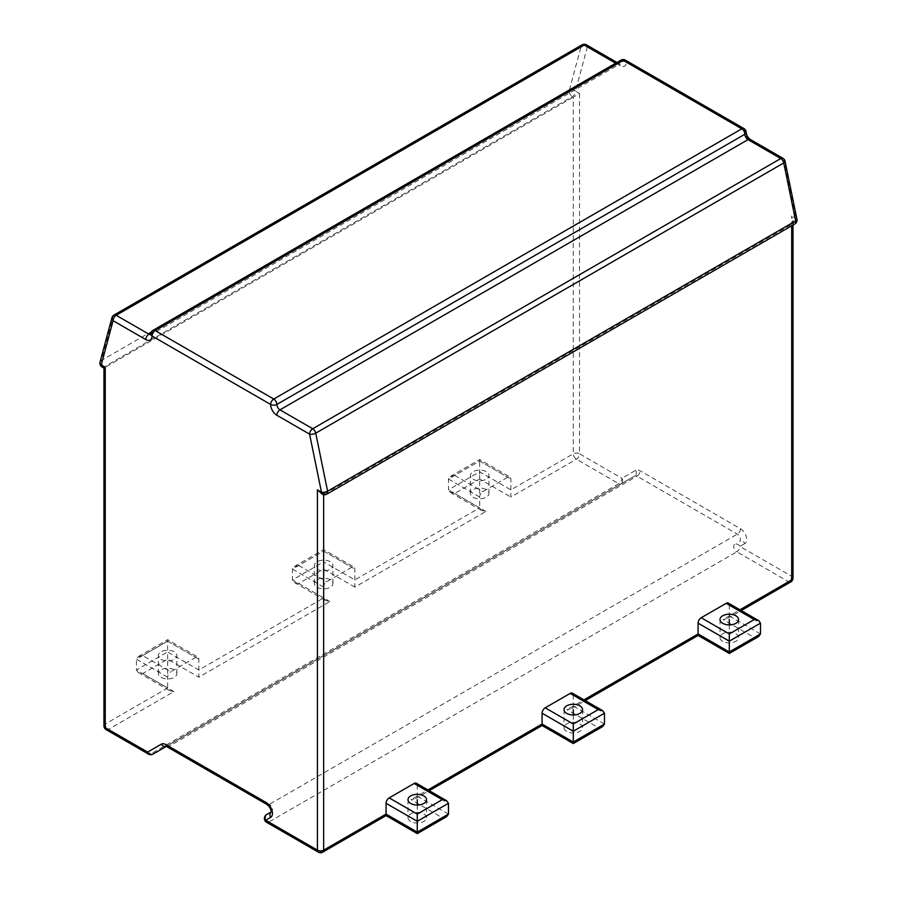 <?xml version="1.0" encoding="UTF-8"?>
<svg xmlns="http://www.w3.org/2000/svg" width="897" height="897" viewBox="0 0 897 897"><rect width="100%" height="100%" fill="white"/><g stroke="black" fill="none" stroke-linecap="round" stroke-linejoin="round"><path stroke-width="0.67" stroke-dasharray="4.49 3.36" d="M161.09 677.37A9.262 5.348 0 0 0 171.192 678.536A9.262 5.348 0 0 0 176.911 673.591A9.262 5.348 0 0 0 174.197 669.801A9.262 5.348 0 0 0 164.106 668.646A9.262 5.348 0 0 0 158.377 673.591A9.262 5.348 0 0 0 161.09 677.37M317.112 587.3A9.262 5.348 0 0 0 327.203 588.454A9.262 5.348 0 0 0 332.922 583.51A9.262 5.348 0 0 0 330.208 579.731A9.262 5.348 0 0 0 320.117 578.576A9.262 5.348 0 0 0 314.399 583.51A9.262 5.348 0 0 0 317.112 587.3M473.123 497.23A9.262 5.348 0 0 0 483.214 498.384A9.262 5.348 0 0 0 488.943 493.44A9.262 5.348 0 0 0 486.23 489.661A9.262 5.348 0 0 0 476.128 488.495A9.262 5.348 0 0 0 470.409 493.44A9.262 5.348 0 0 0 473.123 497.23M410.714 821.484A9.262 5.348 180 0 1 408 817.705A9.262 5.348 180 0 1 413.719 812.76A9.262 5.348 180 0 1 423.821 813.915A9.262 5.348 180 0 1 426.535 817.705A9.262 5.348 180 0 1 420.816 822.65A9.262 5.348 180 0 1 410.714 821.484M566.725 731.414A9.262 5.348 180 0 1 564.011 727.635A9.262 5.348 180 0 1 569.73 722.69A9.262 5.348 180 0 1 579.832 723.845A9.262 5.348 180 0 1 582.545 727.635A9.262 5.348 180 0 1 576.827 732.569A9.262 5.348 180 0 1 566.725 731.414M722.735 641.344A9.262 5.348 180 0 1 720.022 637.554A9.262 5.348 180 0 1 725.74 632.62A9.262 5.348 180 0 1 735.843 633.775A9.262 5.348 180 0 1 738.556 637.554A9.262 5.348 180 0 1 732.838 642.499A9.262 5.348 180 0 1 722.735 641.344M161.09 659.351A9.262 5.348 0 0 0 171.192 660.517A9.262 5.348 0 0 0 176.911 655.572A9.262 5.348 0 0 0 174.197 651.794A9.262 5.348 0 0 0 164.106 650.628A9.262 5.348 0 0 0 158.377 655.572A9.262 5.348 0 0 0 161.09 659.351M142.69 655.572L167.649 641.164C167.649 639.191 167.649 639.191 167.649 641.164C167.649 639.191 167.649 639.191 167.649 641.164L167.649 651.973L136.445 669.981L136.445 659.172L138.273 656.626L142.69 655.572L170.766 671.786L195.725 657.378A4.418 2.545 120 0 1 197.934 657.153A4.418 2.545 120 0 1 198.854 659.172L198.854 677.19L329.905 601.528L325.488 600.474L323.66 597.929L323.66 587.12A4.418 2.545 120 0 1 326.777 581.716L351.747 567.296A4.418 2.545 120 0 1 353.945 567.083A4.418 2.545 120 0 1 354.864 569.102L354.864 587.12L485.916 511.458L481.498 510.404L479.671 507.859L479.671 497.05A4.418 2.545 120 0 1 482.788 491.646L507.758 477.226A4.418 2.545 120 0 1 509.956 477.013A4.418 2.545 120 0 1 510.875 479.032L510.875 497.05L576.401 459.219A4.418 2.545 120 0 0 579.518 453.815L621.913 478.28A4.418 2.545 -60 0 1 618.795 483.685L150.752 753.906A4.418 2.545 -60 0 1 148.543 754.13M106.16 729.653A4.418 2.545 120 0 0 108.369 729.429L173.883 691.598L169.477 690.544L167.649 687.999L167.649 677.19A4.418 2.545 120 0 1 170.766 671.786M102.112 367.019A4.418 2.545 120 0 0 104.321 366.806L572.353 96.584A4.418 2.545 120 0 0 575.47 91.18A4.418 3.117 15 0 0 569.337 90.305A4.418 2.545 -120 0 0 572.353 96.584L573.284 97.111L105.241 367.333C103.536 368.319 103.536 368.319 105.241 367.333L105.241 724.025A4.418 2.545 0 0 0 103.951 725.83M152.961 754.13A4.418 2.545 60 0 1 150.752 753.906L108.369 729.429A4.418 2.545 60 0 1 105.241 724.025L167.649 687.999L136.445 669.981L138.273 672.537L142.69 673.591L167.649 659.172L198.854 677.19M266.577 822.269A4.418 2.545 120 0 0 268.786 822.056A4.418 2.545 60 0 1 265.904 818.165A4.418 2.545 60 0 1 266.577 814.633L271.533 811.774A4.418 2.545 -120 0 0 272.206 808.231A4.418 2.545 -120 0 0 269.324 804.351A4.418 2.545 -60 0 1 267.115 804.564M734.621 544.412A4.418 2.545 -120 0 0 733.937 547.944A4.418 2.545 -120 0 0 736.829 551.834A4.418 2.545 120 0 0 739.947 546.43A4.418 3.599 60 0 0 734.621 544.412M635.681 470.331A4.418 3.599 -120 0 1 634.773 475.959L620.993 483.909A4.418 3.599 60 0 0 621.913 478.28L635.681 470.331A8.824 5.09 60 0 1 640.099 470.768L740.485 528.725A8.824 5.09 60 0 1 746.248 536.507A8.824 5.09 60 0 1 744.891 543.571A4.418 3.599 -120 0 0 739.565 541.553A4.418 2.545 60 0 0 740.238 538.021A4.418 2.545 60 0 0 737.356 534.13L636.971 476.172A4.418 2.545 120 0 0 640.099 470.768M582.018 44.85A4.418 2.545 -120 0 0 581.211 45.994A4.418 3.117 -165 0 1 587.344 46.868L575.47 91.18L579.518 93.512L573.284 97.111L573.284 453.815A4.418 2.545 -120 0 0 576.401 459.219L618.795 483.685A4.418 2.545 -120 0 0 620.993 483.909L166.73 746.169A4.418 3.599 -120 0 1 166.27 746.394M166.73 746.607A4.418 2.545 120 0 0 168.939 746.394L636.971 476.172A4.418 2.545 60 0 0 634.773 475.959L166.113 746.349M326.788 494.191A4.418 2.545 60 0 1 324.591 493.967L323.66 493.44L791.692 223.218L792.993 220.359L791.692 216.009L791.692 576.311A4.418 2.545 -60 0 1 788.575 581.716A4.418 2.545 -120 0 0 790.784 581.929M105.241 367.333L104.321 366.806A4.418 2.545 60 0 1 101.305 360.527A4.418 3.117 15 0 0 100.06 362.052M111.923 317.751A4.418 3.117 -165 0 1 113.179 316.215L101.305 360.527L569.337 90.305L581.211 45.994L113.179 316.215A4.418 2.545 60 0 1 113.986 315.071M615.667 63.227L616.968 63.967A4.418 2.545 -120 0 0 619.165 64.192A4.418 2.545 -120 0 0 620.085 62.173A4.418 2.545 180 0 1 626.319 62.173A4.418 2.545 120 0 0 625.411 60.144M620.993 60.144A4.418 2.545 -120 0 0 620.085 62.173L152.042 332.383A4.418 2.545 60 0 1 152.961 330.365M743.983 128.607A4.418 2.545 -60 0 1 744.891 130.626A8.824 5.09 -120 0 0 751.137 141.434L783.866 160.328A4.418 1.805 168.4 0 1 785.077 161.247M782.958 158.309A4.418 2.545 -60 0 1 783.866 160.328L795.74 218.352A4.418 2.545 -60 0 1 792.623 223.757L324.591 493.967A4.418 2.545 -60 0 1 322.382 494.191M796.94 219.26A4.418 1.805 -11.6 0 0 795.74 218.352L791.692 216.009M323.66 494.684L323.66 493.44L320.543 493.126M758.66 636.5L754.254 637.554L723.049 619.547L727.467 618.493L729.295 615.936L729.295 605.127L760.499 623.146M728.375 603.109A4.418 2.545 -60 0 1 729.295 605.127M602.649 726.581L598.243 727.635L567.039 709.617L571.456 708.563L573.284 706.017L573.284 695.209L604.477 713.216M572.364 693.179A4.418 2.545 -60 0 1 573.284 695.209M446.639 816.651L442.232 817.705L411.028 799.687L415.446 798.633L417.262 796.088L417.262 785.279L448.466 803.297M416.354 783.26A4.418 2.545 -60 0 1 417.262 785.279M792.993 578.105A4.418 2.545 0 0 0 791.692 576.311L739.947 546.43L744.891 543.571M754.254 637.554L729.295 651.973L698.09 633.955C698.09 635.939 698.09 635.939 698.09 633.955L567.039 709.617M598.243 727.635L573.284 742.043L542.08 724.025C542.08 726.009 542.08 726.009 542.08 724.025L411.028 799.687M442.232 817.705L417.262 832.113L386.069 814.106C386.069 816.079 386.069 816.079 386.069 814.106L320.543 851.937A4.418 2.545 -60 0 1 318.334 852.15M322.741 852.15A4.418 2.545 60 0 1 320.543 851.937L268.786 822.056L736.829 551.834L788.575 581.716L723.049 619.547M579.518 93.512L579.518 453.815A4.418 2.545 0 0 0 573.284 453.815L510.875 489.84L479.671 471.822L448.466 489.84L448.466 479.032L450.294 476.486L454.712 475.432L479.671 461.013C479.671 459.04 479.671 459.04 479.671 461.013C479.671 459.04 479.671 459.04 479.671 461.013L479.671 479.032L510.875 497.05M473.123 479.211A9.262 5.348 0 0 0 483.214 480.366A9.262 5.348 0 0 0 488.943 475.432A9.262 5.348 0 0 0 486.23 471.643A9.262 5.348 0 0 0 476.128 470.488A9.262 5.348 0 0 0 470.409 475.432A9.262 5.348 0 0 0 473.123 479.211M354.864 587.12L323.66 569.102L323.66 561.892L292.456 579.911L292.456 569.102L294.283 566.556L298.701 565.502L323.66 551.083C323.66 549.121 323.66 549.121 323.66 551.083C323.66 549.121 323.66 549.121 323.66 551.083L323.66 561.892L354.864 579.911L479.671 507.859L448.466 489.84L450.294 492.386L454.712 493.44L479.671 479.032M317.112 569.281A9.262 5.348 0 0 0 327.203 570.447A9.262 5.348 0 0 0 332.922 565.502A9.262 5.348 0 0 0 330.208 561.713A9.262 5.348 0 0 0 320.117 560.558A9.262 5.348 0 0 0 314.399 565.502A9.262 5.348 0 0 0 317.112 569.281M167.649 659.172L167.649 651.973L198.854 669.981L323.66 597.929L292.456 579.911L294.283 582.456L298.701 583.51L323.66 569.102M167.649 673.591L167.649 655.572M417.262 805.035L417.262 817.705M323.66 583.51L323.66 565.502M573.284 714.965L573.284 727.635M479.671 493.44L479.671 475.432M729.295 624.895L729.295 637.554M485.916 511.458L454.712 493.44M329.905 601.528L298.701 583.51M173.883 691.598L142.69 673.591M167.649 677.19L136.445 659.172L167.649 641.164L195.725 657.378M746.181 132.42A4.418 2.545 180 0 0 744.891 130.626L626.319 62.173A8.824 5.09 -120 0 1 620.085 65.773A4.418 2.545 120 0 0 619.165 63.754A4.418 2.545 120 0 0 616.968 63.967L150.909 333.045M586.436 44.85A4.418 2.545 120 0 1 587.344 46.868L620.085 65.773M740.485 528.725A4.418 2.545 -60 0 1 737.356 534.13L269.324 804.351L168.939 746.394A4.418 2.545 -120 0 0 166.73 746.169L634.773 475.959L166.326 746.405M791.692 225.775L791.692 223.218L792.623 223.757A4.418 2.545 -120 0 0 794.832 223.97M150.752 334.189A4.418 2.545 180 0 1 152.042 332.383A4.418 2.545 60 0 1 151.133 334.402A4.418 2.545 60 0 1 150.73 334.57M751.137 141.434A4.418 2.545 120 0 0 750.217 139.416M760.499 633.955L729.295 615.936L739.947 609.792M604.477 724.025L573.284 706.017L583.936 699.862M448.466 814.106L417.262 796.088L427.925 789.932M479.671 497.05L448.466 479.032L479.671 461.013L510.875 479.032M479.671 461.013L507.758 477.226M454.712 475.432L482.788 491.646M323.66 587.12L292.456 569.102L323.66 551.083L354.864 569.102M323.66 551.083L351.747 567.296M298.701 565.502L326.777 581.716M167.649 641.164L198.854 659.172M176.911 673.591L176.911 655.572M158.377 673.591L158.377 655.572M616.968 62.476L619.782 64.012L150.674 334.85M792.993 220.359L792.993 225.035M727.467 618.493L741.236 610.532M720.022 619.547L720.022 637.554M738.556 619.547L738.556 637.554M571.456 708.563L585.225 700.613M564.011 709.617L564.011 727.635M582.545 709.617L582.545 727.635M415.446 798.633L429.215 790.683M408 799.687L408 817.705M426.535 799.687L426.535 817.705M450.294 476.486L479.671 459.522L509.956 477.013M450.294 492.386L481.498 510.404M294.283 566.556L323.66 549.592L353.945 567.083M294.283 582.456L325.488 600.474M138.273 656.626L167.649 639.673L197.934 657.153M138.273 672.537L169.477 690.544M332.922 583.51L332.922 565.502M314.399 583.51L314.399 565.502M488.943 493.44L488.943 475.432M470.409 493.44L470.409 475.432"/><path stroke-width="1.35" d="M743.983 128.607L625.411 60.144A4.418 2.545 120 0 0 623.202 60.368A4.418 2.545 -120 0 0 620.993 60.144L152.961 330.365A4.418 2.545 60 0 1 155.17 330.589A4.418 2.545 120 0 0 152.042 335.994L270.614 404.446A4.418 2.545 -60 0 1 273.731 399.042A4.418 2.545 60 0 1 276.859 404.446A4.418 2.545 180 0 1 270.614 404.446A8.824 5.09 60 0 0 276.859 415.255L309.588 434.148A4.418 2.545 -60 0 1 312.717 428.744L279.976 409.851A4.418 2.545 60 0 1 276.859 404.446L744.891 134.225A4.418 2.545 -120 0 0 741.774 128.82A4.418 2.545 -60 0 1 743.983 128.607A4.418 4.418 0 0 1 746.181 132.42A4.418 2.545 180 0 1 744.891 134.225A4.418 2.545 -120 0 0 748.008 139.629L780.749 158.534L312.717 428.744A4.418 2.545 60 0 1 315.733 433.161A4.418 1.805 168.4 0 1 309.588 434.148L321.462 492.173A4.418 2.545 -60 0 0 322.382 494.191L317.415 489.829L317.415 850.132A4.418 2.545 0 0 0 323.66 850.132A4.418 2.545 60 0 1 322.741 852.15A4.418 4.418 0 0 1 318.334 852.15A4.418 2.545 -60 0 1 317.415 850.132L265.669 820.25A4.418 2.545 120 0 0 266.577 822.269A4.418 4.418 0 0 1 266.577 814.633L271.118 812.009L266.577 814.633A4.418 3.599 60 0 0 265.669 820.25L270.614 817.391A8.824 5.09 -120 0 0 271.97 810.327A8.824 5.09 -120 0 0 266.207 802.546L165.822 744.588A8.824 5.09 -120 0 0 161.404 744.151L147.635 752.101A4.418 3.599 60 0 0 152.961 754.13L166.326 746.405L152.961 754.13A4.418 4.418 0 0 1 148.543 754.13A4.418 2.545 -60 0 1 147.635 752.101L105.241 727.635A4.418 2.545 120 0 0 106.16 729.653A4.418 4.418 0 0 1 103.951 725.83A4.418 2.545 0 0 0 105.241 727.635L105.241 367.333C103.536 368.319 103.536 368.319 105.241 367.333L101.193 365.001A4.418 2.545 120 0 0 102.112 367.019L103.951 368.084L103.951 725.83M100.06 362.052A4.418 3.117 15 0 0 101.193 365.001L113.067 320.689A4.418 3.117 -165 0 1 111.923 317.751L100.06 362.052A4.418 4.418 0 0 0 102.112 367.019M150.73 334.57A4.418 2.545 60 0 1 148.924 334.189L116.184 315.284L584.227 45.063A4.418 2.545 -120 0 0 582.018 44.85A4.418 4.418 0 0 1 586.436 44.85A4.418 2.545 120 0 0 584.227 45.063L615.667 63.227M582.018 44.85L113.986 315.071A4.418 2.545 60 0 1 116.184 315.284A4.418 2.545 120 0 0 113.067 320.689L145.807 339.593A4.418 2.545 -60 0 1 148.924 334.189L150.909 333.045M782.958 158.309A4.418 4.418 0 0 1 785.077 161.247A4.418 1.805 168.4 0 1 783.765 162.94A4.418 2.545 -120 0 0 780.749 158.534A4.418 2.545 -60 0 1 782.958 158.309L750.217 139.416A4.418 2.545 120 0 0 748.008 139.629L279.976 409.851A4.418 2.545 -60 0 0 276.859 415.255M796.94 219.26A4.418 4.418 0 0 1 794.832 223.97A4.418 2.545 -120 0 0 795.639 220.954L327.596 491.175L315.733 433.161L783.765 162.94L795.639 220.954A4.418 1.805 -11.6 0 0 796.94 219.26L785.077 161.247M317.415 489.829L321.462 492.173A4.418 1.805 -11.6 0 0 327.596 491.175A4.418 2.545 60 0 1 326.788 494.191L794.832 223.97M583.936 699.862L698.09 633.955C698.09 635.939 698.09 635.939 698.09 633.955L698.09 623.146A4.418 2.545 -60 0 1 701.207 617.741L726.166 603.333A4.418 2.545 -60 0 1 728.375 603.109L758.671 620.601M427.925 789.932L542.08 724.025C542.08 726.009 542.08 726.009 542.08 724.025L542.08 713.216A4.418 2.545 -60 0 1 545.197 707.811L570.156 693.403A4.418 2.545 -60 0 1 572.364 693.179L602.649 710.671L598.243 709.617L573.284 724.025L573.284 742.043C573.284 744.017 573.284 744.017 573.284 742.043C573.284 744.017 573.284 744.017 573.284 742.043L604.477 724.025L602.649 726.581L573.284 743.535L542.08 725.527L429.215 790.683M323.66 494.684L323.66 850.132L386.069 814.106C386.069 816.079 386.069 816.079 386.069 814.106L386.069 803.297A4.418 2.545 -60 0 1 389.186 797.893L414.145 783.473A4.418 2.545 -60 0 1 416.354 783.26L446.639 800.741L442.232 799.687L417.262 814.106L417.262 832.113C417.262 834.087 417.262 834.087 417.262 832.113C417.262 834.087 417.262 834.087 417.262 832.113L448.466 814.106L446.639 816.651L417.262 833.605L386.069 815.597L322.741 852.15M791.692 225.775L791.692 579.911A4.418 2.545 0 0 0 792.993 578.105L792.993 225.035M726.166 603.333L754.254 619.547L758.66 620.601L760.499 623.146L760.499 633.955L758.66 636.5M698.09 633.955L729.295 651.973C729.295 653.947 729.295 653.947 729.295 651.973C729.295 653.947 729.295 653.947 729.295 651.973L729.295 633.955L754.254 619.547M722.735 623.325A9.262 5.348 180 0 1 720.022 619.547A9.262 5.348 180 0 1 725.74 614.602A9.262 5.348 180 0 1 735.843 615.757A9.262 5.348 180 0 1 738.556 619.547A9.262 5.348 180 0 1 732.838 624.491A9.262 5.348 180 0 1 722.735 623.325M602.649 710.671L604.477 713.216L604.477 724.025M566.725 713.395A9.262 5.348 180 0 1 564.011 709.617A9.262 5.348 180 0 1 569.73 704.672A9.262 5.348 180 0 1 579.832 705.838A9.262 5.348 180 0 1 582.545 709.617A9.262 5.348 180 0 1 576.827 714.561A9.262 5.348 180 0 1 566.725 713.395M446.639 800.741L448.466 803.297L448.466 814.106M410.714 803.477A9.262 5.348 180 0 1 408 799.687A9.262 5.348 180 0 1 413.719 794.742A9.262 5.348 180 0 1 423.821 795.908A9.262 5.348 180 0 1 426.535 799.687A9.262 5.348 180 0 1 420.816 804.631A9.262 5.348 180 0 1 410.714 803.477M417.262 799.687L417.262 805.035M573.284 709.617L573.284 714.965M729.295 619.547L729.295 624.895M152.961 330.365A4.418 4.418 0 0 0 150.752 334.189A4.418 2.545 180 0 0 152.042 335.994A8.824 5.09 60 0 1 145.807 339.593M165.822 744.588A4.418 2.545 120 0 0 166.73 746.607L267.115 804.564A4.418 2.545 -60 0 1 266.207 802.546M270.614 817.391A4.418 3.599 -120 0 1 271.107 812.065M166.27 746.394A4.418 3.599 -120 0 1 161.404 744.151M623.202 60.368L155.17 330.589L273.731 399.042L741.774 128.82L623.202 60.368M739.947 609.792L791.692 579.911A4.418 2.545 -120 0 1 790.784 581.929A4.418 4.418 0 0 0 792.993 578.105M760.499 623.146L729.295 641.164L698.09 623.146M729.295 651.973L760.499 633.955M701.207 617.741L729.295 633.955M604.477 713.216L573.284 731.234L542.08 713.216M545.197 707.811L573.284 724.025M570.156 693.403L598.243 709.617M542.08 724.025L573.284 742.043M448.466 803.297L417.262 821.304L386.069 803.297M389.186 797.893L417.262 814.106M414.145 783.473L442.232 799.687M386.069 814.106L417.262 832.113M267.115 804.564C270.008 807.233 271.331 809.789 271.073 812.222L271.533 811.774M166.326 746.405L152.961 754.13M166.73 746.169L166.113 746.349L166.73 746.607M148.543 754.13L106.16 729.653M586.436 44.85L616.968 62.476M625.411 60.144A4.418 4.418 0 0 0 620.993 60.144M150.752 334.189L150.674 334.85L151.133 334.402M113.986 315.071A4.418 4.418 0 0 0 111.923 317.751M746.181 132.42C746.528 135.335 747.874 137.656 750.217 139.416M322.382 494.191A4.418 4.418 0 0 0 326.788 494.191M741.236 610.532L790.784 581.929M585.225 700.613L698.09 635.446L729.295 653.465L758.671 636.5M318.334 852.15L266.577 822.269"/></g></svg>
